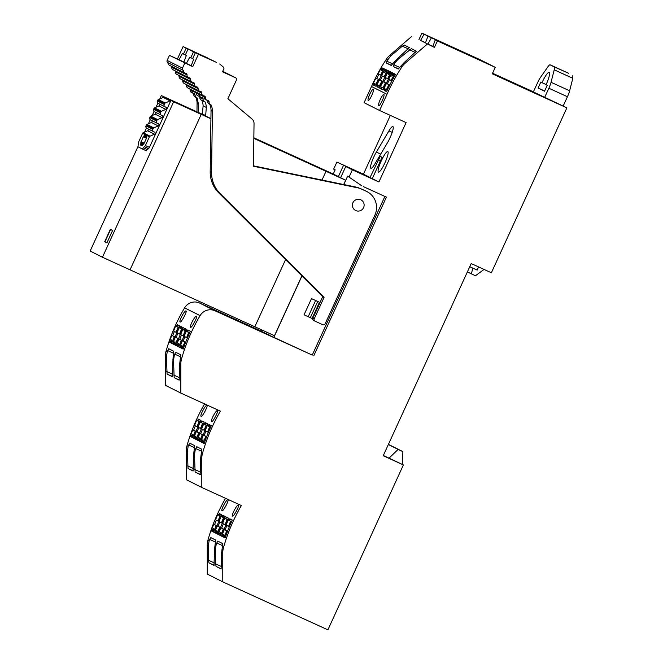 <?xml version="1.0" encoding="UTF-8"?>
<svg xmlns="http://www.w3.org/2000/svg" width="663" height="663" viewBox="0 0 663 663"><rect width="100%" height="100%" fill="white"/><g stroke="black" fill="none" stroke-linecap="round" stroke-linejoin="round"><path stroke-width="0.99" d="M238.415 505.049L238.415 505.049C237.172 504.004 230.956 515.698 232.556 516.079C233.6 517.032 239.815 505.33 238.415 505.049M544.58 97.577L548.856 88.245A8.909 1.641 114.5 0 0 551.044 82.303L554.218 69.814A8.909 1.641 -65.5 0 0 554.268 66.922L568.688 73.303L550.116 64.833A8.909 1.641 -65.5 0 0 550.099 64.825A8.909 1.641 -65.5 0 0 547.994 66.681L540.676 77.09A8.909 1.641 -65.5 0 0 537.627 82.602L533.35 91.933L566.882 107.854L491.374 272.766L471.202 263.559L383.222 455.73L403.394 464.937L327.895 629.85L222.768 581.882L222.751 552.793A17.851 17.545 -63.3 0 1 223.414 547.92A178.322 175.281 -63.3 0 1 233.475 520.662A178.322 175.281 -63.3 0 1 241.365 505.529L201.809 487.487L186.328 479.697L186.311 450.608A17.851 17.545 -63.3 0 1 186.983 445.735A178.322 175.281 -63.3 0 1 204.594 403.916M222.751 552.793L221.682 552.254L222.751 543.619L217.737 541.099L216.213 544.298L215.425 549.105L214.597 548.691L215.674 540.063L210.66 537.544L209.135 540.735L208.348 545.55L207.279 545.011A17.851 17.545 -63.3 0 1 207.942 540.138A178.322 175.281 -63.3 0 1 225.553 498.319M218.798 514.554A178.322 175.281 -63.3 0 1 219.271 513.518L221.724 514.753A178.322 175.281 -63.3 0 0 221.243 515.789A178.322 175.281 -63.3 0 0 218.79 521.441L217.978 521.068L220.05 515.947L221.251 515.789M214.655 532.389A178.322 175.281 -63.3 0 1 217.025 525.858A178.322 175.281 -63.3 0 1 218.79 521.441M213.536 529.828L212.624 531.585L211.074 530.856L213.751 524.251L217.058 525.759M214.572 524.624A178.322 175.281 -63.3 0 1 216.329 520.24M221.732 535.953A178.322 175.281 -63.3 0 1 224.102 529.414A178.322 175.281 -63.3 0 1 225.868 524.997A178.322 175.281 -63.3 0 1 228.329 519.344A178.322 175.281 -63.3 0 1 228.801 518.309L226.348 517.082A178.322 175.281 -63.3 0 0 225.876 518.118M220.613 533.392L219.71 535.149M221.649 528.179A178.322 175.281 -63.3 0 1 223.406 523.795M220.547 527.508L217.232 525.999L214.563 532.613L215.052 532.861L216.892 530.475L216.528 533.599L218.077 534.328A178.322 175.281 -63.3 0 1 220.506 527.607A178.322 175.281 -63.3 0 1 222.271 523.19A178.322 175.281 -63.3 0 1 224.732 517.538A178.322 175.281 -63.3 0 1 225.205 516.502L222.76 515.275A178.322 175.281 -63.3 0 0 222.279 516.303M217.025 531.585L216.113 533.342L215.052 532.861M218.061 526.372A178.322 175.281 -63.3 0 1 219.809 521.988M227.624 531.071L224.309 529.563L221.641 536.176L222.13 536.417L223.978 534.03L223.605 537.163L225.155 537.892A178.322 175.281 -63.3 0 1 227.591 531.171A178.322 175.281 -63.3 0 1 229.357 526.754A178.322 175.281 -63.3 0 1 231.81 521.101A178.322 175.281 -63.3 0 1 232.29 520.065L229.837 518.831A178.322 175.281 -63.3 0 0 229.365 519.867M224.102 535.14L223.191 536.906L222.13 536.417M225.138 529.936A178.322 175.281 -63.3 0 1 226.887 525.552M227.931 499.778C226.68 498.725 220.464 510.427 222.072 510.808C223.116 511.753 229.323 500.059 227.931 499.778L227.923 499.778M215.583 542.119L209.583 539.384M214.472 563.011L208.53 560.293L208.348 545.55M214.597 548.691L214.008 565.406L209.002 562.887L208.53 560.293M222.66 545.682L216.66 542.939M221.558 566.567L215.608 563.857L215.425 549.105M221.682 552.254L221.094 568.97L216.08 566.451L215.608 563.857M207.279 545.011L207.295 574.1L222.768 581.882M184.604 307.847A11.876 11.669 116.7 0 1 199.58 303.024L215.052 310.806A11.876 11.669 116.7 0 0 200.085 315.629A178.322 175.281 -63.3 0 0 199.43 316.732A178.322 175.281 -63.3 0 0 198.983 317.502A178.322 175.281 -63.3 0 0 191.549 331.865A178.322 175.281 -63.3 0 0 181.488 359.122L180.319 358.534L179.748 363.448L179.159 380.164L174.154 377.645L173.499 360.307L174.286 355.492L173.242 354.97L173.747 351.257L168.733 348.738L167.209 351.937L166.015 351.34A178.322 175.281 -63.3 0 1 183.958 308.95A178.322 175.281 -63.3 0 1 184.604 307.847L200.085 315.629M201.809 487.487L201.784 458.39A17.851 17.545 -63.3 0 1 202.455 453.517A178.322 175.281 -63.3 0 1 212.508 426.259A178.322 175.281 -63.3 0 1 220.398 411.135L180.842 393.084L180.825 363.987A17.851 17.545 -63.3 0 1 181.488 359.122M173.242 354.97L172.082 376.609L167.076 374.081L166.421 356.744L167.209 351.937M166.421 356.744L165.344 356.205L165.369 385.302L180.842 393.084M193.231 470.854L188.035 468.484L193.049 471.003L193.637 454.288L194.707 445.66L189.693 443.141L188.168 446.34L186.983 445.735M201.784 458.39L200.715 457.851L201.784 449.224L196.77 446.696L195.245 449.895L194.209 449.373M217.456 410.654L217.447 410.646C216.204 409.601 209.989 421.295 211.596 421.685C212.641 422.629 218.848 410.936 217.456 410.654M197.831 420.151A178.322 175.281 -63.3 0 1 198.312 419.115M193.687 437.994A178.322 175.281 -63.3 0 1 196.057 431.456A178.322 175.281 -63.3 0 1 197.823 427.038A178.322 175.281 -63.3 0 1 200.284 421.386A178.322 175.281 -63.3 0 1 200.756 420.35L198.312 419.124M192.577 435.425L191.665 437.19M193.613 430.221A178.322 175.281 -63.3 0 1 195.361 425.837M200.765 441.55A178.322 175.281 -63.3 0 1 203.135 435.011A178.322 175.281 -63.3 0 1 204.9 430.602A178.322 175.281 -63.3 0 1 207.362 424.95A178.322 175.281 -63.3 0 1 207.834 423.914L205.389 422.679A178.322 175.281 -63.3 0 0 204.908 423.715M199.654 438.989L198.743 440.746L197.193 440.017L199.861 433.403L203.176 434.92M200.69 433.784A178.322 175.281 -63.3 0 1 202.439 429.4M199.58 433.113L196.273 431.596L193.604 438.21L194.085 438.458L195.933 436.072L195.56 439.196L197.118 439.925A178.322 175.281 -63.3 0 1 199.546 433.204A178.322 175.281 -63.3 0 1 201.312 428.795A178.322 175.281 -63.3 0 1 203.773 423.143A178.322 175.281 -63.3 0 1 204.245 422.107L201.792 420.872A178.322 175.281 -63.3 0 0 201.32 421.908M196.057 437.182L195.154 438.939M197.093 431.978A178.322 175.281 -63.3 0 1 198.85 427.594M206.665 436.668L203.35 435.16L200.682 441.773L201.171 442.014L203.011 439.627L202.638 442.76L204.196 443.489A178.322 175.281 -63.3 0 1 206.624 436.768A178.322 175.281 -63.3 0 1 208.389 432.351A178.322 175.281 -63.3 0 1 210.851 426.699A178.322 175.281 -63.3 0 1 211.323 425.663L208.87 424.436A178.322 175.281 -63.3 0 0 208.397 425.464M203.135 440.746L202.232 442.503L201.171 442.014M204.171 435.533A178.322 175.281 -63.3 0 1 205.928 431.149M206.972 405.375L206.964 405.375C205.721 404.322 199.505 416.024 201.113 416.405L201.113 416.414C202.149 417.358 208.364 405.657 206.972 405.375M188.035 468.484L187.389 451.147L188.168 446.34M200.715 457.851L200.127 474.567L195.113 472.048L194.466 454.71L195.245 449.895M383.338 455.481L403.394 464.937M165.344 356.205A17.851 17.545 -63.3 0 1 166.015 351.34M425.53 42.714L420.574 40.451L424.03 34.219L421.908 33.15L479.78 59.554L495.253 67.336L492.286 73.817L566.882 107.854M420.574 40.451L434.414 47.413L437.381 40.932L435.26 39.863L482.507 61.427L427.933 36.183L471.202 55.924M437.381 40.932L495.253 67.336M424.03 34.219L471.285 55.775M421.908 33.15L418.941 39.631M432.856 46.393L427.9 44.131L431.356 37.899M427.933 36.183L425.455 42.904L427.9 44.131M434.414 47.413L432.782 46.592L435.26 39.863M398.579 68.919L393.267 66.499L394.717 63.217L397.875 59.479L411.367 48.656M427.245 44.139L405.201 63.167L404.123 62.62L416.381 51.175L411.375 48.656M411.773 36.357L389.72 55.385A17.851 17.545 116.7 0 0 386.471 59.073A178.322 175.281 116.7 0 0 372.407 84.499A178.322 175.281 116.7 0 0 371.512 86.505L386.985 94.287L379.576 110.489L364.095 102.699L371.512 86.505M391.501 65.364L386.189 62.935L386.728 61.17L390.797 55.924L402.333 46.17L404.297 45.092L409.303 47.612L397.046 59.065L393.681 62.695L394.717 63.217M405.201 63.167A17.851 17.545 116.7 0 0 401.952 66.855A178.322 175.281 116.7 0 0 386.985 94.287M393.267 66.499L398.272 69.018L400.759 66.259L401.952 66.855M386.189 62.935L391.195 65.455L393.681 62.695M395.438 74.596L393.888 73.866L395.438 74.596A178.322 175.281 116.7 0 0 391.941 80.828A178.322 175.281 116.7 0 0 389.753 85.055A178.322 175.281 116.7 0 0 387.076 90.607A178.322 175.281 116.7 0 0 386.604 91.643L384.159 90.408L386.637 91.577M384.631 89.372A178.322 175.281 116.7 0 0 384.159 90.408M389.471 79.626A178.322 175.281 116.7 0 0 387.3 83.82M391.957 72.847L390.408 72.11L391.949 72.839A178.322 175.281 116.7 0 0 391.932 72.88L393.474 73.61L392.72 75.516M377.073 86.853L379.526 88.08A178.322 175.281 116.7 0 1 379.998 87.044L379.335 86.041L376.882 84.806L378.722 87.599L377.073 86.853A178.322 175.281 116.7 0 1 377.554 85.817M382.394 76.071A178.322 175.281 116.7 0 0 380.222 80.256M394.154 73.585L384.847 69.317L386.396 70.046L385.634 71.96M388.361 71.032L386.811 70.303L388.361 71.032A178.322 175.281 116.7 0 0 384.863 77.273A178.322 175.281 116.7 0 0 382.675 81.491A178.322 175.281 116.7 0 0 379.998 87.044M380.67 88.66L383.123 89.886A178.322 175.281 116.7 0 1 383.595 88.85L382.932 87.847L380.479 86.613L382.319 89.406L380.67 88.66A178.322 175.281 116.7 0 1 381.142 87.624M385.99 77.878A178.322 175.281 116.7 0 0 383.819 82.063M388.932 71.372L389.985 71.853L388.932 71.372L388.311 74.389L390.408 72.11M389.993 71.853L389.231 73.767M391.891 72.947A178.322 175.281 116.7 0 0 388.46 79.079A178.322 175.281 116.7 0 0 386.264 83.298A178.322 175.281 116.7 0 0 383.595 88.85M373.592 85.096L376.045 86.331A178.322 175.281 116.7 0 1 376.518 85.295L375.846 84.284L373.402 83.049L375.241 85.85L373.592 85.096A178.322 175.281 116.7 0 1 374.065 84.06M378.913 74.314A178.322 175.281 116.7 0 0 376.741 78.507M390.664 71.836L381.366 67.568L382.907 68.297L382.153 70.203M384.88 69.283L383.33 68.554L384.871 69.283A178.322 175.281 116.7 0 0 384.855 69.317M384.813 69.391A178.322 175.281 116.7 0 0 381.374 75.516A178.322 175.281 116.7 0 0 379.186 79.742A178.322 175.281 116.7 0 0 376.518 85.295M373.385 89.115A6.232 1.144 114.5 0 1 371.827 95.273A6.232 1.144 114.5 0 1 368.205 100.453A6.232 1.144 114.5 0 1 368.197 100.445A6.232 1.144 114.5 0 1 369.755 94.287A6.232 1.144 114.5 0 1 373.377 89.107A6.232 1.144 114.5 0 1 373.385 89.115M383.877 94.386A6.232 1.144 114.5 0 1 382.311 100.552A6.232 1.144 114.5 0 1 378.689 105.724A6.232 1.144 114.5 0 1 378.681 105.724A6.232 1.144 114.5 0 1 380.247 99.558A6.232 1.144 114.5 0 1 383.869 94.386A6.232 1.144 114.5 0 1 383.877 94.386M390.35 115.403L363.432 174.187L370.045 177.51L380.222 156.393L382.054 157.313L372.291 178.637L378.913 181.969L406.096 122.589L379.576 110.489M387.449 142.76L374.852 163.985A11.279 2.072 114.5 0 1 370.907 168.311A11.279 2.072 114.5 0 1 371.628 162.402A11.279 2.072 114.5 0 1 376.335 152.117L388.932 130.893A11.279 2.072 114.5 0 1 392.877 126.567A11.279 2.072 114.5 0 1 392.156 132.476A11.279 2.072 114.5 0 1 387.449 142.76M384.971 162.767A11.279 2.072 114.5 0 1 378.432 172.098A11.279 2.072 114.5 0 1 381.258 160.902A11.279 2.072 114.5 0 1 387.797 151.57A11.279 2.072 114.5 0 1 384.971 162.767M333.249 174.021L335.163 169.836L333.671 169.09L336.887 162.07L363.432 174.187M336.887 162.07L370.045 177.51M343.799 184.554L347.661 176.126L361.758 185.806A0.887 0.878 -63.3 0 0 361.824 185.847L347.661 176.126M349.152 176.872L352.36 169.852L345.746 166.529L340.616 177.725M338.37 176.598L343.5 165.394M333.671 169.09L335.072 170.043M268.681 334.865L261.263 331.243L261.852 329.967M266.393 333.82L267.065 332.345M269.352 333.39L268.639 334.948L312.256 355.086L384.921 196.381M301.955 275.957L273.761 337.525M173.656 353.321L167.656 350.578M172.546 374.205L166.604 371.495M180.734 356.876L174.734 354.141L174.286 355.492M179.632 377.769L173.681 375.051M180.319 358.534L180.825 354.821L175.811 352.302L174.734 354.141M187.43 331.069A178.115 175.073 116.7 0 1 187.911 330.033L190.356 331.268A178.115 175.073 116.7 0 0 189.883 332.296A178.115 175.073 116.7 0 0 187.422 337.948A178.115 175.073 116.7 0 0 185.657 342.365A178.115 175.073 116.7 0 0 183.228 349.086L182.168 348.605L184.836 341.992L182.383 340.757L185.698 342.265M182.176 346.335L181.264 348.1L179.714 347.371L182.383 340.757M184.96 336.746A178.115 175.073 116.7 0 0 183.212 341.138M180.353 327.505A178.115 175.073 116.7 0 1 180.825 326.469L183.278 327.704A178.115 175.073 116.7 0 0 182.806 328.74A178.115 175.073 116.7 0 0 180.344 334.392A178.115 175.073 116.7 0 0 178.579 338.81A178.115 175.073 116.7 0 0 176.151 345.531L175.09 345.042L177.759 338.428L175.305 337.202L178.62 338.71M175.098 342.779L174.187 344.545L172.637 343.815L175.305 337.202M177.883 333.191A178.115 175.073 116.7 0 0 176.134 337.575M183.949 329.312A178.115 175.073 -63.3 0 1 184.422 328.276L186.875 329.511A178.115 175.073 116.7 0 0 186.394 330.547A178.115 175.073 116.7 0 0 183.941 336.199A178.115 175.073 116.7 0 0 182.176 340.616A178.115 175.073 116.7 0 0 179.797 347.172M178.687 344.586L177.775 346.351L176.234 345.622L178.902 339.008L182.209 340.517M179.723 339.381A178.115 175.073 -63.3 0 1 181.471 335.006M176.872 325.757A178.115 175.073 -63.3 0 1 177.344 324.721L179.797 325.947A178.115 175.073 116.7 0 0 179.317 326.983A178.115 175.073 116.7 0 0 176.864 332.635A178.115 175.073 116.7 0 0 175.098 337.053A178.115 175.073 116.7 0 0 172.72 343.608M171.609 341.022L170.698 342.788L169.148 342.058L171.825 335.445L175.131 336.953M172.645 335.818A178.115 175.073 -63.3 0 1 174.394 331.442M196.488 316.251L196.48 316.251C195.245 315.198 189.03 326.9 190.629 327.282C191.673 328.226 197.889 316.533 196.488 316.251M180.145 322.011C181.19 322.956 187.397 311.254 186.005 310.98C184.753 309.928 178.546 321.621 180.145 322.011L180.154 322.011M194.615 447.716L188.615 444.981M193.513 468.608L187.563 465.89M201.693 451.279L195.693 448.544M200.591 472.164L194.64 469.454M388.419 444.376L402.872 451.602L402.441 464.456M388.908 458.282L398.098 449.423L402.872 451.602M388.352 444.525L398.098 449.423M415.51 52.518L409.411 49.733M399.864 67.493L393.805 64.734M404.123 62.62L400.759 66.259M408.433 48.954L402.333 46.17M392.786 63.938L386.728 61.17M372.291 178.637L345.746 166.529M352.36 169.852L378.913 181.969M378.026 160.09L380.305 161.134M360.747 199.778A5.934 5.834 116.7 0 0 354.788 209.98A5.934 5.834 116.7 0 0 363.539 207.701A5.934 5.834 116.7 0 0 360.747 199.778M311.502 298.623L319.467 302.262L311.477 298.615L304.06 314.809L311.477 298.615M315.613 300.513L308.196 316.707L310.317 317.676L312.091 318.472L319.467 302.262M308.196 316.707L304.085 314.817M533.392 91.85L492.559 73.22M521.309 86.812L517.057 84.881L521.259 86.919M513.643 82.958L509.399 81.019L513.593 83.057M215.052 310.806L312.256 355.086M363.307 186.593L386.405 197.135L313.748 355.84M199.58 303.024L261.297 331.185M391.941 80.828L388.667 79.22L391.924 72.88L392.413 73.121L391.8 76.137L393.888 73.866M394.377 74.115L391.12 80.455M393.432 73.585L392.413 73.121M387.076 90.607L386.413 89.596L383.968 88.37L385.8 91.162M389.803 84.955L386.496 83.447L383.968 88.37M386.413 89.596L388.941 84.682L386.496 83.447M388.941 84.682L389.753 85.055M388.46 79.079L385.178 77.472L388.443 71.123M390.897 72.358L387.631 78.698M386.314 83.207L383.007 81.698L380.479 86.613M382.932 87.847L385.46 82.933L383.007 81.698M385.46 82.933L386.264 83.298M384.863 77.273L381.59 75.665L384.847 69.317M385.336 69.565L384.722 72.582L386.811 70.303M387.3 70.551L384.034 76.891M379.559 88.022L378.722 87.599M382.717 81.4L379.41 79.892L376.882 84.806M379.335 86.041L381.863 81.126L379.41 79.892M381.863 81.126L382.675 81.491M381.374 75.516L378.101 73.908L381.366 67.568M381.855 67.808L381.233 70.825L383.33 68.554M383.811 68.795L380.554 75.143M376.07 86.265L375.241 85.85M379.236 79.643L375.929 78.135L373.402 83.049M375.846 84.284L378.382 79.369L375.929 78.135M378.382 79.369L379.186 79.742M185.657 342.365L184.836 341.992M182.168 348.605L181.679 348.357L182.052 345.232L180.203 347.619M189.436 330.796L186.237 331.227L188.682 332.461L189.883 332.296M187.422 337.948L186.618 337.583L188.682 332.461M186.237 331.227L184.165 336.348L186.618 337.583M182.176 340.616L178.902 339.008M179.748 347.337L178.19 346.608L178.562 343.475L176.714 345.862M178.678 346.848L181.347 340.235M185.947 329.047L182.748 329.47L185.201 330.704L186.394 330.547M183.941 336.199L183.129 335.826L185.201 330.704M182.748 329.47L180.676 334.6L183.129 335.826M178.579 338.81L177.759 338.428M175.09 345.042L174.601 344.801L174.966 341.669L173.126 344.056M182.358 327.24L179.159 327.663L181.604 328.898L182.806 328.74M180.344 334.392L179.54 334.019L181.604 328.898M179.159 327.663L177.087 332.793L179.54 334.019M175.098 337.053L171.825 335.445M172.662 343.774L171.112 343.044L171.485 339.92L169.637 342.307M171.601 343.293L174.27 336.68M178.869 325.483L175.67 325.914L178.123 327.141L179.317 326.983M176.864 332.635L176.051 332.271L178.123 327.141M175.67 325.914L173.598 331.036L176.051 332.271M206.624 436.768L203.35 435.16M203.127 443.008L205.803 436.395M210.403 425.198L207.196 425.629L209.649 426.856L210.851 426.699M208.389 432.351L207.577 431.986L209.649 426.856M207.196 425.629L205.132 430.751L207.577 431.986M203.135 435.019L199.861 433.403M200.707 441.74L199.157 441.003L199.53 437.878L197.682 440.265M199.646 441.251L202.314 434.638M206.914 423.45L203.715 423.872L206.16 425.107L207.362 424.95M204.9 430.602L204.096 430.229L206.16 425.107M203.715 423.872L201.643 428.994L204.096 430.229M199.546 433.204L196.273 431.596M196.049 439.445L198.718 432.831M195.129 438.931L194.085 438.458M203.317 421.643L200.118 422.066L202.571 423.301L203.773 423.135M201.312 428.795L200.499 428.422L202.571 423.301M200.118 422.066L198.046 427.187L200.499 428.422M196.099 431.356L192.784 429.848L196.057 431.456M192.784 429.848L190.115 436.461L190.604 436.702L192.444 434.315L192.079 437.447L192.568 437.688L195.237 431.083M191.648 437.182L190.604 436.702M193.629 438.177L192.568 437.688M199.836 419.886L196.638 420.309L199.082 421.544L200.284 421.386M197.823 427.038L197.019 426.674L199.082 421.544M196.638 420.309L194.566 425.439L197.019 426.674M227.591 531.171L224.309 529.563M224.094 537.403L226.763 530.79M231.362 519.601L228.163 520.024L230.616 521.259L231.81 521.101M229.357 526.754L228.544 526.381L230.616 521.259M228.163 520.024L226.091 525.154L228.544 526.381M224.144 529.314L220.829 527.806L224.102 529.414M220.829 527.806L218.16 534.419L218.649 534.668L220.489 532.281L220.116 535.406L220.605 535.654L223.274 529.041M219.685 535.14L218.649 534.668M221.674 536.135L220.605 535.654M227.873 517.844L224.674 518.275L227.127 519.502L228.329 519.344M225.868 524.997L225.055 524.632L227.127 519.502M224.674 518.275L222.611 523.397L225.055 524.632M220.506 527.607L217.232 525.999M217.016 533.848L219.685 527.234M224.285 516.038L221.086 516.469L223.53 517.695L224.732 517.538M222.271 523.19L221.467 522.825L223.53 517.695M221.086 516.469L219.014 521.59L221.467 522.825M217.025 525.858L213.751 524.251M214.539 532.555L213.038 531.85L213.411 528.718L211.563 531.104M213.527 532.091L216.196 525.477M220.796 514.289L217.597 514.712L220.05 515.947M217.597 514.712L215.525 519.842L217.978 521.068M572.849 75.4L572.799 78.292L569.633 90.781A8.909 1.641 114.5 0 1 567.437 96.723L563.169 106.055M550.116 64.833L554.268 66.922M538.091 88.005L544.538 91.245L547.257 85.312L546.088 84.723A12.464 2.296 -65.5 0 0 549.221 72.35A12.464 2.296 -65.5 0 0 549.213 72.35A12.464 2.296 -65.5 0 0 541.986 82.66L540.809 82.071L538.091 88.005L544.654 90.997M478.595 266.932L477.153 270.09L469.76 266.717M484.056 269.427L475.437 275.767L467.382 271.913M546.155 84.566L541.986 82.66M472.852 268.125L471.335 273.894M301.872 275.874L274.474 335.718L254.824 326.76L285.571 259.598L254.824 326.76L102.45 257.236L173.631 101.77L201.237 114.367L197.035 112.254L201.237 114.367L130.056 269.833L201.237 114.367L210.925 118.785M137.912 146.722L90.151 251.045L102.45 257.236M159.783 98.961L161.324 95.58L202.29 114.268M157.86 103.155L155.987 107.249M154.065 111.442L152.192 115.536M150.269 119.738L148.396 123.824M146.473 128.025L144.6 132.119M202.215 114.434L210.925 118.586M147.774 148.537L148.454 148.877L149.316 147.65L170.946 100.42L181.438 105.185L163.86 97.254M170.946 100.42L173.631 101.77M161.324 95.58L164.01 96.931M104.679 241.746L106.925 242.865L104.679 241.746L110.356 229.332L112.602 230.459L106.917 242.882M110.622 229.464L104.945 241.871M253.838 137.788L313.698 165.104L326.005 171.294L322.003 180.038L326.005 171.294L253.83 138.36M333.348 174.071L313.698 165.104L326.005 171.294L345.647 180.253L333.348 174.071M345.647 180.253L343.691 184.529M145.205 134.473L146.962 135.36L146.399 138.401L144.178 143.258L142.131 145.885L140.374 144.998L142.222 145.843M170.822 100.677A2.403 2.362 -63.3 0 0 170.051 100.867L165.203 103.022A1.202 1.177 -63.3 0 0 164.606 103.619L164.209 104.481A1.782 1.749 -63.3 0 0 165.062 106.826L165.866 107.191A1.185 1.169 -63.3 0 1 165.825 109.354L161.416 111.309A1.202 1.177 -63.3 0 0 160.811 111.906L160.413 112.768A1.782 1.749 -63.3 0 0 161.266 115.113L162.07 115.478A1.185 1.169 -63.3 0 1 162.029 117.641L157.62 119.597A1.202 1.177 -63.3 0 0 157.015 120.202L156.617 121.056A1.782 1.749 -63.3 0 0 157.471 123.401L158.275 123.766A1.185 1.169 -63.3 0 1 158.242 125.929L153.824 127.893A1.202 1.177 -63.3 0 0 153.219 128.489L152.83 129.343A1.782 1.749 -63.3 0 0 153.675 131.688L154.479 132.053A1.185 1.169 -63.3 0 1 154.446 134.216L150.029 136.18A1.202 1.177 116.7 0 0 149.424 136.777L145.412 145.537L142.338 148.976L137.945 146.763L138.575 142.097L142.586 133.338L145.048 134.572L143.274 136.827L140.829 142.57L143.78 143.921L140.829 142.57M141.07 142.694L140.374 144.998M170.051 100.867L163.214 97.436A2.403 2.362 -63.3 0 1 165.12 97.436L171.957 100.875A2.403 2.362 -63.3 0 0 171.874 100.842M146.324 150.791L142.338 148.976L146.324 150.791L147.99 148.338M163.214 97.436L158.374 99.583L165.203 103.022M164.606 103.619L157.769 100.179A1.202 1.177 -63.3 0 1 158.374 99.583M157.769 100.179L157.38 101.041L164.209 104.481M158.225 103.387A1.782 1.749 -63.3 0 1 157.38 101.041M159.302 103.925A1.185 1.169 -63.3 0 1 158.996 105.914L154.578 107.87L161.416 111.309M160.811 111.906L153.973 108.475A1.202 1.177 -63.3 0 1 154.578 107.87M153.973 108.475L153.584 109.329L160.413 112.768M154.429 111.674A1.782 1.749 -63.3 0 1 153.584 109.329M155.507 112.213A1.185 1.169 -63.3 0 1 155.2 114.202L150.783 116.166L157.62 119.597M157.015 120.202L150.178 116.763A1.202 1.177 -63.3 0 1 150.783 116.166M150.178 116.763L149.788 117.616L156.617 121.056M150.634 119.962A1.782 1.749 -63.3 0 1 149.788 117.616M151.711 120.509A1.185 1.169 -63.3 0 1 151.404 122.489L146.987 124.453L153.824 127.893M153.219 128.489L146.382 125.05A1.202 1.177 -63.3 0 1 146.987 124.453M146.382 125.05L145.993 125.904L152.83 129.343M146.846 128.257A1.782 1.749 -63.3 0 1 145.993 125.904M147.915 128.796A1.185 1.169 -63.3 0 1 147.609 130.785L143.191 132.741L150.029 136.18M149.44 147.377L145.412 145.537M148.628 148.628L144.551 146.763M142.586 133.338A1.202 1.177 -63.3 0 1 143.191 132.741M191.184 65.919L193.662 59.198L192.643 58.684L195.361 52.75L198.428 54.291L192.742 66.706L191.184 65.919M222.561 71.679L228.453 74.372M198.428 54.291L216.602 62.438L195.361 52.75M191.259 65.72L183.858 62.231L186.336 55.51L185.325 55.004L188.043 49.062L193.488 51.805L190.77 57.739L189.759 57.233L186.303 63.466M183.933 62.04L169.455 55.36L192.742 66.706M313.707 320.502A1.782 1.749 116.7 0 1 312.861 318.157L314.229 318.845A1.782 1.749 116.7 0 0 315.074 321.19L322.79 324.713A1.782 1.749 116.7 0 0 325.127 323.817L374.902 215.094A18.108 17.802 116.7 0 0 366.249 191.242L359.678 188.242L253.448 166.239L254.037 123.55A5.934 5.834 116.7 0 0 251.965 118.975L227.881 98.712L236.401 80.099A1.782 1.749 -63.3 0 0 235.547 77.753L222.503 71.795L223.746 69.101A1.782 1.749 116.7 0 0 223.282 66.996L219.668 63.98M222.594 71.604L228.486 74.297M169.455 55.36L167.142 60.416L182.466 68.123L184.786 63.068M167.963 62.687A1.724 1.691 -63.3 0 1 167.142 60.416M314.229 318.845L324.058 297.364L220.108 193.53A29.686 29.18 -63.3 0 1 211.563 172.347L212.4 111.276A15.108 14.851 -63.3 0 0 211.124 104.969A2.569 2.528 -63.3 0 1 209.16 102.226A1.649 1.624 -63.3 0 0 207.718 100.469A2.569 2.528 -63.3 0 1 205.472 97.676A1.649 1.624 -63.3 0 0 204.03 95.928A2.569 2.528 -63.3 0 1 201.784 93.135A1.649 1.624 -63.3 0 0 200.342 91.386A2.569 2.528 -63.3 0 1 198.096 88.593A1.649 1.624 -63.3 0 0 196.654 86.845A2.569 2.528 -63.3 0 1 194.408 84.052A1.649 1.624 -63.3 0 0 192.966 82.295A2.569 2.528 -63.3 0 1 190.72 79.502A1.649 1.624 -63.3 0 0 189.27 77.753A2.569 2.528 -63.3 0 1 187.032 74.96A1.649 1.624 -63.3 0 0 185.582 73.212A2.569 2.528 -63.3 0 1 183.344 70.419L183.295 70.394A1.724 1.691 -63.3 0 1 182.466 68.123M184.712 72.955L169.38 65.247A2.569 2.528 -63.3 0 1 168.012 62.712M187.032 74.96L171.7 67.253A1.649 1.624 -63.3 0 0 171.502 66.317M188.4 77.505L173.068 69.789A2.569 2.528 -63.3 0 1 171.7 67.253M190.72 79.502L175.388 71.795A1.649 1.624 -63.3 0 0 175.189 70.858M192.088 82.046L176.756 74.339A2.569 2.528 -63.3 0 1 175.388 71.795M194.408 84.052L179.076 76.336A1.649 1.624 -63.3 0 0 178.877 75.4M195.776 86.588L180.444 78.88A2.569 2.528 -63.3 0 1 179.076 76.336M198.096 88.593L182.773 80.886A1.649 1.624 -63.3 0 0 182.565 79.941M199.464 91.129L184.132 83.422A2.569 2.528 -63.3 0 1 182.773 80.886M201.784 93.135L186.46 85.428A1.649 1.624 -63.3 0 0 186.253 84.491M203.151 95.679L187.82 87.964A2.569 2.528 -63.3 0 1 186.46 85.428M202.14 114.583L202.414 113.978L205.638 115.602L206.342 107.439A15.108 14.851 -63.3 0 0 205.066 101.928A2.569 2.528 -63.3 0 1 203.11 99.177A1.649 1.624 -63.3 0 0 201.66 97.428A2.569 2.528 -63.3 0 1 199.422 94.635A1.649 1.624 -63.3 0 0 199.43 94.494L204.113 96.856A1.649 1.624 -63.3 0 1 204.105 96.997L205.472 97.676M199.422 94.635L196.198 93.019A2.569 2.528 116.7 0 0 197.649 95.596M194.317 93.616L192.966 93.234L191.516 90.657A1.649 1.624 -63.3 0 0 191.516 90.516L196.207 92.878A1.649 1.624 -63.3 0 1 196.198 93.019M191.516 90.657L190.148 89.969A2.569 2.528 116.7 0 0 191.508 92.513L192.966 93.234M189.941 89.033A1.649 1.624 -63.3 0 1 190.148 89.969M205.555 99.574A2.569 2.528 -63.3 0 1 204.105 96.997M207.494 100.445A1.649 1.624 -63.3 0 1 207.792 101.538L209.16 102.226M209.243 104.116A2.569 2.528 -63.3 0 1 207.792 101.538M207.635 58.004L183.104 46.576L186.17 48.117L183.452 54.059L182.433 53.546L178.977 59.778M183.104 46.576L177.419 58.99M194.267 93.591L195.204 95.199A2.569 2.528 116.7 0 0 197.16 97.95L198.444 104.257L197.077 103.569L196.961 111.84M197.077 103.569A15.108 14.851 116.7 0 0 195.842 97.378M195.204 95.199L193.836 94.511A2.569 2.528 116.7 0 0 195.287 97.096M193.836 94.511A1.649 1.624 116.7 0 0 193.53 93.417M190.77 57.739L192.676 58.609M214.961 61.684L193.488 51.805M186.17 48.117L207.403 57.814M183.452 54.059L185.358 54.93M188.043 49.062L214.729 61.493M205.638 115.602L205.422 116.075M206.342 107.439L203.118 105.815L202.414 113.978M203.118 105.815A15.108 14.851 116.7 0 0 201.892 100.42M203.11 99.177L199.886 97.56A2.569 2.528 116.7 0 0 201.337 100.138M199.886 97.56A1.649 1.624 116.7 0 0 199.687 96.624M198.444 104.257L198.328 112.461M209.806 104.398A15.108 14.851 -63.3 0 1 211.033 110.588L210.196 171.659A29.686 29.18 -63.3 0 0 218.74 192.842L322.699 296.676L324.058 297.364M366.846 191.532L365.479 190.845A18.108 17.802 116.7 0 0 364.882 190.554L359.678 188.242M253.448 165.841L358.31 187.554M360.921 199.861L360.937 199.87A5.934 5.834 116.7 0 0 352.989 202.646A5.934 5.834 116.7 0 0 355.583 210.469L355.608 210.478M312.861 318.157L322.699 296.676M223.414 547.92L222.246 547.331M209.135 540.735L207.942 540.138M216.213 544.298L215.168 543.776M180.825 363.987L179.748 363.448M172.67 359.893L173.499 360.307M202.455 453.517L201.287 452.937M193.637 454.288L194.466 454.71M186.311 450.608L187.389 451.147M397.875 59.479L397.046 59.065M389.72 55.385L390.797 55.924M386.471 59.073L387.64 59.662M214.19 565.257L209.002 562.887M221.268 568.813L216.08 566.451M172.264 376.451L167.076 374.081M179.341 380.015L174.154 377.645M200.309 474.418L195.113 472.048M388.932 130.893L392.189 132.376M376.335 152.117L380.711 154.114M317.734 301.483L310.317 317.676M551.044 82.303L569.633 90.781M548.856 88.245L567.437 96.723M572.799 78.292L554.218 69.814M147.816 148.479L148.512 148.794L147.816 148.479M146.971 135.542L149.424 136.777M140.597 144.111L142.686 145.064M143.2 147.75L147.178 149.565M165.12 97.436L171.957 100.875M144.675 135.211L146.763 136.155M165.825 109.354L158.996 105.914M162.029 117.641L155.2 114.202M158.242 125.929L151.404 122.489M154.446 134.216L147.609 130.785M144.551 135.476L146.639 136.429M144.037 136.213L146.349 137.274L144.037 136.213M143.274 136.827L146.448 138.277M141.053 141.683L144.227 143.133M140.846 143.573L142.935 144.526M235.547 77.753L222.735 71.306L235.614 77.778M212.4 111.276L211.033 110.588M211.563 172.347L210.196 171.659M220.108 193.53L218.74 192.842M366.249 191.242L364.882 190.554M568.688 73.303L550.099 64.825M165.004 106.793L158.167 103.353M161.208 115.08L154.371 111.649M157.413 123.376L150.576 119.937M153.617 131.664L146.788 128.224M183.237 70.369L167.905 62.653M206.839 100.221L205.472 99.533M210.527 104.762L209.16 104.074M200.79 97.171L197.566 95.555M196.563 97.743L195.195 97.055M204.477 101.721L201.254 100.096M313.649 320.478L315.016 321.165"/></g></svg>
